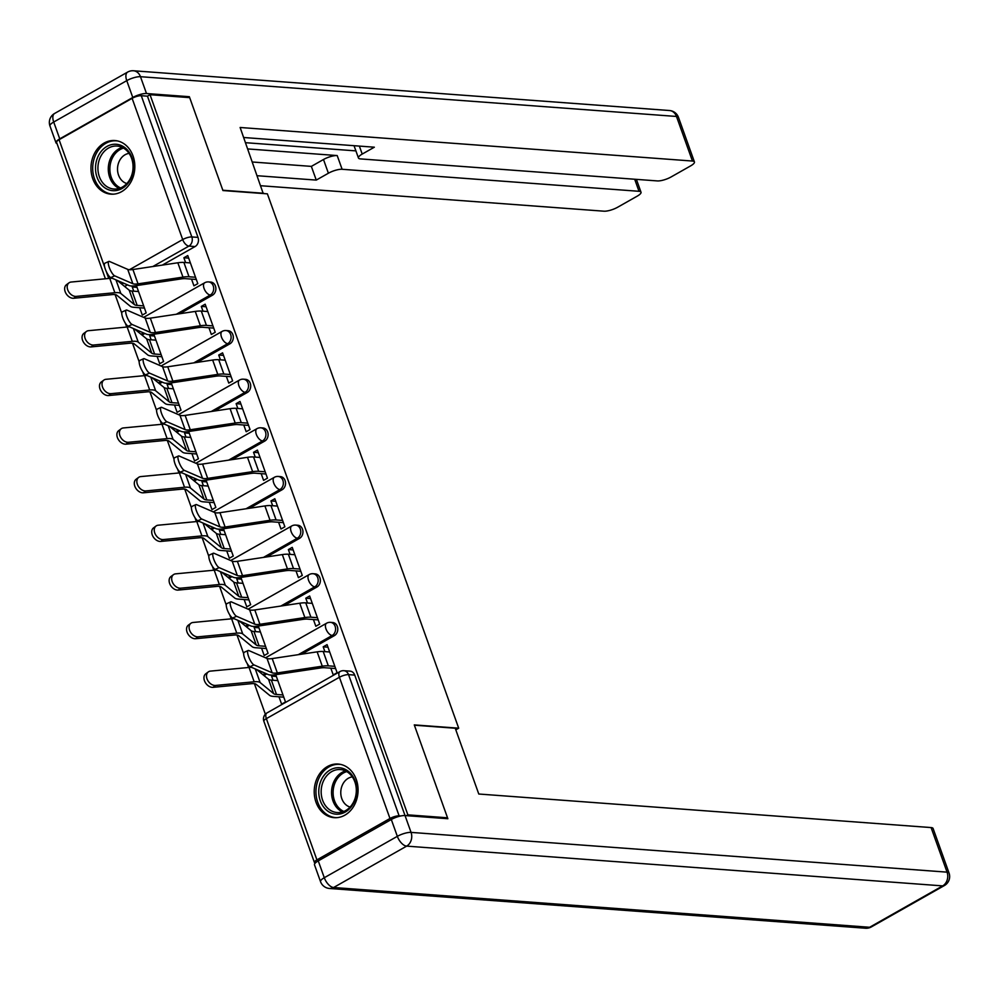 <?xml version="1.0" encoding="UTF-8"?>
<svg xmlns="http://www.w3.org/2000/svg" width="999" height="999" viewBox="0 0 999 999"><rect width="100%" height="100%" fill="white"/><g stroke="black" fill="none" stroke-linecap="round" stroke-linejoin="round"><path stroke-width="1.5" d="M179.745 313.736L212.5 295.18A6.893 5.619 -85.8 0 0 215.422 286.026A6.893 5.619 -85.8 0 0 210.777 282.08L208.579 281.918A6.893 5.619 94.2 0 1 213.237 285.864A6.893 5.619 94.2 0 1 210.302 295.017L176.373 314.235M197.165 362.375L229.907 343.818A6.893 5.619 -85.8 0 0 232.842 334.653A6.893 5.619 -85.8 0 0 228.184 330.706L225.999 330.544A6.893 5.619 94.2 0 1 230.644 334.49A6.893 5.619 94.2 0 1 227.722 343.656L193.794 362.874M214.573 411.001L247.327 392.457A6.893 5.619 -85.8 0 0 250.25 383.291A6.893 5.619 -85.8 0 0 245.604 379.345L243.406 379.183A6.893 5.619 94.2 0 1 248.064 383.129A6.893 5.619 94.2 0 1 245.13 392.295L211.201 411.513M231.993 459.64L264.735 441.083A6.893 5.619 -85.8 0 0 267.67 431.93A6.893 5.619 -85.8 0 0 263.012 427.972L260.826 427.809A6.893 5.619 94.2 0 1 265.472 431.768A6.893 5.619 94.2 0 1 262.55 440.921L228.621 460.139M249.4 508.266L282.155 489.722A6.893 5.619 -85.8 0 0 285.077 480.556A6.893 5.619 -85.8 0 0 280.432 476.61L278.234 476.448A6.893 5.619 94.2 0 1 282.892 480.394A6.893 5.619 94.2 0 1 279.957 489.56L246.029 508.778M266.82 556.905L299.563 538.349A6.893 5.619 -85.8 0 0 302.497 529.195A6.893 5.619 -85.8 0 0 297.839 525.249L295.654 525.087A6.893 5.619 94.2 0 1 300.299 529.033A6.893 5.619 94.2 0 1 297.377 538.186L263.449 557.417M284.228 605.544L316.983 586.987A6.893 5.619 -85.8 0 0 319.905 577.834A6.893 5.619 -85.8 0 0 315.259 573.876L313.062 573.713A6.893 5.619 94.2 0 1 317.719 577.659A6.893 5.619 94.2 0 1 314.785 586.825L280.856 606.043M301.636 654.17L334.39 635.626A6.893 5.619 -85.8 0 0 337.325 626.46A6.893 5.619 -85.8 0 0 332.667 622.514L330.482 622.352A6.893 5.619 94.2 0 1 335.127 626.298A6.893 5.619 94.2 0 1 332.205 635.464L298.276 654.682M316.021 802.272A26.886 21.903 -85.8 0 0 334.166 817.669A26.886 21.903 -85.8 0 0 356.281 779.457A26.886 21.903 -85.8 0 0 338.137 764.048A26.886 21.903 -85.8 0 0 316.021 802.272M92.77 178.759A26.886 21.903 -85.8 0 0 110.914 194.156A26.886 21.903 -85.8 0 0 133.029 155.944A26.886 21.903 -85.8 0 0 114.885 140.534A26.886 21.903 -85.8 0 0 92.77 178.759M115.11 294.593L121.766 313.199M125.337 323.189L126.723 327.048M132.517 343.231L139.186 361.838M142.757 371.815L144.143 375.686M149.937 391.858L156.593 410.477M160.165 420.454L161.551 424.313M167.345 440.497L174.013 459.103M177.585 469.08L178.971 472.952M184.753 489.135L191.421 507.742M194.992 517.719L196.378 521.578M202.173 537.762L208.841 556.368M212.412 566.358L213.786 570.217M219.58 586.401L226.249 605.007M229.82 614.984L231.206 618.856M237 635.027L243.656 653.646M247.24 663.623L248.614 667.482M254.408 683.666L265.347 714.198M105.419 278.783L56.568 142.333A6.893 1.911 -19.7 0 1 59.078 139.723L132.118 98.339A6.893 1.911 -19.7 0 1 141.271 95.704L147.452 96.166L198.014 237.387A6.893 5.619 94.2 0 1 195.08 246.553L162.338 265.097M127.46 284.852L124.625 286.463M447.54 817.794L414.273 724.899L458.703 728.196L267.382 193.843L222.939 190.547L189.685 97.64L150.025 94.705L407.879 814.859L447.54 817.794L446.116 818.606M147.452 96.166L150.025 94.705M400.724 815.983L399.125 815.858A6.893 1.911 160.3 0 0 389.972 818.493L316.92 859.877A6.893 1.911 160.3 0 0 314.423 862.499A6.893 1.911 160.3 0 0 315.284 863.036M406.456 815.659L407.879 814.859M330.831 668.181L333.241 674.899L337.113 672.702L327.06 644.642L323.189 646.84L327.984 647.19M273.551 674.962L271.566 676.086L276.348 676.435M261.576 648.164L264.198 655.506L268.069 653.321L258.304 626.048M313.424 619.542L315.821 626.261L319.692 624.075L309.653 596.016L305.781 598.201L310.564 598.563M256.144 626.323L254.158 627.447L258.941 627.809M244.156 599.537L246.79 606.88L250.662 604.682L240.896 577.41M296.004 570.916L298.414 577.634L302.285 575.436L292.232 547.377L288.361 549.575L293.157 549.925M238.724 577.697L236.738 578.821L241.521 579.17M226.748 550.899L229.37 558.241L233.242 556.043L223.489 528.783M278.596 522.277L280.994 528.995L284.877 526.798L274.825 498.738L270.954 500.936L275.736 501.298M221.316 529.058L219.33 530.182L224.113 530.544M209.328 502.272L211.963 509.602L215.834 507.417L206.069 480.144M261.176 473.651L263.586 480.357L267.457 478.171L257.417 450.112L253.534 452.31L258.329 452.659M203.896 480.432L201.91 481.543L206.693 481.905M191.92 453.633L194.543 460.976L198.414 458.778L188.661 431.506M243.768 425.012L246.179 431.73L250.05 429.533L239.997 401.473L236.126 403.671L240.909 404.021M186.488 431.793L184.503 432.917L189.286 433.266M174.5 404.995L177.135 412.337L181.006 410.152L171.241 382.879M226.348 376.373L228.759 383.092L232.63 380.906L222.59 352.847L218.719 355.032L223.501 355.394M169.068 383.154L167.083 384.278L171.878 384.64M157.093 356.368L159.715 363.711L163.599 361.513L153.834 334.24M208.941 327.747L211.351 334.465L215.222 332.267L205.17 304.208L201.298 306.406L206.081 306.755M151.661 334.528L149.675 335.652L154.458 336.001M139.685 307.729L142.308 315.072L146.179 312.874L136.413 285.614M191.533 279.108L193.931 285.826L197.802 283.629L187.762 255.569L183.891 257.767L188.674 258.129M144.88 333.491L142.045 335.102M162.288 382.13L159.453 383.728M179.708 430.756L176.873 432.367M197.115 479.395L194.281 480.994M214.535 528.021L211.701 529.632M231.943 576.66L229.108 578.271M249.35 625.299L246.528 626.897M266.77 673.925L263.936 675.536M455.806 729.832L458.703 728.196M278.983 696.803L281.618 704.145L285.489 701.947L275.724 674.675M134.241 285.889L132.255 287.013L137.05 287.362M132.255 287.013L133.754 291.184M149.675 335.652L151.161 339.81M167.083 384.278L168.581 388.449M184.503 432.917L185.989 437.087M201.91 481.543L203.409 485.714M219.33 530.182L220.816 534.353M236.738 578.821L238.237 582.991M254.158 627.447L255.644 631.618M271.566 676.086L273.064 680.257M323.189 646.84L324.912 651.635M391.308 819.505L318.256 860.888L324.288 877.721L397.34 836.338L391.308 819.505A10.34 2.872 -19.7 0 1 405.032 815.559L354.732 675.099A6.893 5.619 -85.8 0 0 350.087 671.141L343.906 670.691A6.893 5.619 94.2 0 1 348.551 674.637L399.125 815.858M305.781 598.201L307.492 602.996M288.361 549.575L290.085 554.358M270.954 500.936L272.665 505.731M253.534 452.31L255.257 457.092M236.126 403.671L237.837 408.466M218.719 355.032L220.429 359.827M201.298 306.406L203.009 311.188M183.891 257.767L185.602 262.562M329.695 651.985L323.201 651.51A21.716 6.019 160.3 0 0 317.145 651.847L272.203 658.578A12.75 3.534 -19.7 0 1 267.033 658.441L248.838 650.561A7.93 2.16 65.6 0 0 248.127 650.511A7.93 2.16 65.6 0 0 248.976 657.567A7.93 2.16 65.6 0 0 253.971 664.897L250.05 666.683A7.93 2.16 -114.4 0 1 245.055 659.34A7.93 2.16 -114.4 0 1 244.206 652.297L248.127 650.511M335.614 668.531L324.975 667.744A17.233 4.783 160.3 0 0 320.167 668.019L275.237 674.75A17.233 4.783 -19.7 0 1 268.244 674.562L250.05 666.683M334.827 666.333L328.334 665.846A21.716 6.019 160.3 0 0 322.277 666.196L277.347 672.926A12.75 3.534 -19.7 0 1 272.165 672.789L253.971 664.897M213.037 687.337A7.93 5.619 -126.5 0 1 205.107 682.167A7.93 5.619 -126.5 0 1 205.757 673.801L208.292 671.915A7.93 5.619 53.5 0 0 207.655 680.282A7.93 5.619 53.5 0 0 215.584 685.451L213.037 687.337L251.636 683.666A12.75 3.534 160.3 0 1 256.044 684.24L269.555 695.304A21.716 6.019 -19.7 0 0 273.127 696.365L283.766 697.152M251.573 667.344A17.233 4.783 160.3 0 0 249.038 667.444L210.452 671.116A7.93 5.619 53.5 0 0 208.292 671.915M277.847 680.606L271.353 680.132A17.233 4.783 -19.7 0 1 268.519 679.283L256.593 669.517M282.979 694.954L276.486 694.467A17.233 4.783 -19.7 0 1 273.651 693.631L260.14 682.554A17.233 4.783 160.3 0 0 254.171 681.78L215.584 685.451M312.275 603.359L305.781 602.872A21.716 6.019 160.3 0 0 299.725 603.221L254.795 609.952A12.75 3.534 -19.7 0 1 249.613 609.815L231.431 601.922A7.93 2.16 65.6 0 0 230.719 601.873A7.93 2.16 65.6 0 0 231.568 608.928A7.93 2.16 65.6 0 0 236.563 616.271L232.63 618.044A7.93 2.16 -114.4 0 1 227.647 610.714A7.93 2.16 -114.4 0 1 226.798 603.658L230.719 601.873M318.206 619.904L307.567 619.118A17.233 4.783 160.3 0 0 302.759 619.392L257.829 626.123A17.233 4.783 -19.7 0 1 250.824 625.936L232.63 618.044M317.42 617.694L310.914 617.207A21.716 6.019 160.3 0 0 304.87 617.557L259.927 624.288A12.75 3.534 -19.7 0 1 254.757 624.15L236.563 616.271M294.867 554.72L288.374 554.233A21.716 6.019 160.3 0 0 282.317 554.582L237.387 561.313A12.75 3.534 -19.7 0 1 232.205 561.176L214.011 553.296A7.93 2.16 65.6 0 0 213.311 553.246A7.93 2.16 65.6 0 0 214.161 560.302A7.93 2.16 65.6 0 0 219.143 567.632L215.222 569.418A7.93 2.16 -114.4 0 1 210.227 562.075A7.93 2.16 -114.4 0 1 209.378 555.019L213.311 553.246M300.786 571.266L290.147 570.479A17.233 4.783 160.3 0 0 285.352 570.754L240.409 577.484A17.233 4.783 -19.7 0 1 233.416 577.297L215.222 569.418M300 569.055L293.506 568.581A21.716 6.019 160.3 0 0 287.45 568.918L242.52 575.661A12.75 3.534 -19.7 0 1 237.337 575.511L219.143 567.632M329.495 888.473A10.34 8.429 -85.8 0 0 333.616 887.512A10.34 5.257 60.5 0 1 324.288 877.721A10.34 2.872 160.3 0 0 320.529 881.642A10.34 10.34 0 0 0 329.495 888.473L865.496 928.233A10.34 10.34 0 0 0 871.365 926.91L944.417 885.526A10.34 5.257 60.5 0 1 942.669 885.888A10.34 8.429 -85.8 0 0 947.064 872.152L411.051 832.392A10.34 2.872 160.3 0 0 397.34 836.338A10.34 5.257 -119.5 0 0 406.655 846.128L333.616 887.512L869.617 927.272L942.669 885.888L406.655 846.128A10.34 8.429 -85.8 0 0 411.051 832.392L405.032 815.559L447.864 818.73L414.385 725.212L455.232 728.234L478.783 794.018L931.093 827.572A10.34 2.872 -19.7 0 1 933.091 828.471L949.05 873.051A10.34 2.872 160.3 0 0 947.064 872.152L931.093 827.572M320.529 881.642L314.498 864.809A10.34 2.872 -19.7 0 1 318.256 860.888M263.212 193.531L240.122 127.485L692.444 161.039L676.485 116.458L140.472 76.698L146.503 93.531L189.348 96.703L222.827 190.235L263.686 193.269M247.802 148.938L337.2 155.569L342.12 169.281L639.01 191.296L634.69 179.246M342.12 169.281A10.34 2.872 160.3 0 0 328.396 173.227L323.489 159.503A10.34 2.872 -19.7 0 1 337.2 155.569M257.405 175.737L316.258 180.095L328.396 173.227M260.989 185.752L603.908 211.189A10.34 2.872 160.3 0 0 617.632 207.243L637.25 196.129A10.34 2.872 160.3 0 0 641.008 192.208A10.34 2.872 160.3 0 0 639.01 191.296M59.74 138.861L132.78 97.477L126.761 80.644L53.709 122.028L59.74 138.861A10.34 2.872 160.3 0 0 55.981 142.782A10.34 2.872 160.3 0 0 56.993 143.531M359.353 146.079L362.212 154.071A10.34 2.872 160.3 0 0 358.454 157.992A10.34 2.872 160.3 0 0 360.439 158.903L657.342 180.919A10.34 2.872 160.3 0 0 671.066 176.973L690.671 165.859A10.34 2.872 160.3 0 0 694.43 161.938A10.34 2.872 160.3 0 0 692.444 161.039M362.212 154.071L374.338 147.203L243.719 137.512M187.924 97.515L189.348 96.703M146.503 93.531A10.34 2.872 160.3 0 0 132.78 97.477M245.579 142.695L355.906 150.886M252.497 162.013L311.351 166.383L323.489 159.503M311.351 166.383L316.258 180.095M345.279 812.025A23.264 18.956 94.2 0 1 320.317 800.848A23.264 18.956 94.2 0 1 330.207 769.929A23.264 18.956 94.2 0 1 355.169 781.106A23.264 18.956 94.2 0 1 345.279 812.025M331.768 771.565A21.541 17.557 -85.8 0 0 321.378 795.104A21.541 17.557 -85.8 0 0 337.15 812.537A21.541 17.557 -85.8 0 0 345.716 810.539A21.541 17.557 -85.8 0 0 356.094 787.012A21.541 17.557 -85.8 0 0 340.334 769.567A21.541 17.557 -85.8 0 0 331.768 771.565M352.322 776.897A15.335 12.5 -85.8 0 0 348.314 778.258A15.335 12.5 -85.8 0 0 340.809 793.743A15.335 12.5 -85.8 0 0 350.087 807.055M340.834 764.46A26.711 21.766 -85.8 0 0 339.722 764.335A26.711 21.766 -85.8 0 0 329.096 766.82A26.711 21.766 -85.8 0 0 316.221 795.991A26.711 21.766 -85.8 0 0 335.764 817.619A26.711 21.766 -85.8 0 0 336.888 817.669M122.028 188.511A23.264 18.956 94.2 0 1 97.065 177.335A23.264 18.956 94.2 0 1 106.955 146.428A23.264 18.956 94.2 0 1 131.918 157.592A23.264 18.956 94.2 0 1 122.028 188.511M108.516 148.052A21.541 17.557 -85.8 0 0 98.139 171.591A21.541 17.557 -85.8 0 0 113.898 189.023A21.541 17.557 -85.8 0 0 122.465 187.025A21.541 17.557 -85.8 0 0 132.842 163.499A21.541 17.557 -85.8 0 0 117.083 146.054A21.541 17.557 -85.8 0 0 108.516 148.052M129.071 153.384A15.335 12.5 -85.8 0 0 125.075 154.745A15.335 12.5 -85.8 0 0 117.557 170.23A15.335 12.5 -85.8 0 0 126.836 183.541M117.582 140.946A26.711 21.766 -85.8 0 0 116.471 140.834A26.711 21.766 -85.8 0 0 105.844 143.307A26.711 21.766 -85.8 0 0 92.969 172.49A26.711 21.766 -85.8 0 0 112.512 194.106A26.711 21.766 -85.8 0 0 113.636 194.156M195.629 638.711A7.93 5.619 -126.5 0 1 187.7 633.528A7.93 5.619 -126.5 0 1 188.336 625.162L190.884 623.289A7.93 5.619 53.5 0 0 190.235 631.655A7.93 5.619 53.5 0 0 198.177 636.825L195.629 638.711L234.216 635.039A12.75 3.534 160.3 0 1 238.636 635.601L252.148 646.678A21.716 6.019 -19.7 0 0 255.719 647.739L266.358 648.526M234.166 618.706A17.233 4.783 160.3 0 0 231.618 618.806L193.032 622.477A7.93 5.619 53.5 0 0 190.884 623.289M260.427 631.98L253.933 631.493A17.233 4.783 -19.7 0 1 251.099 630.656L239.173 620.879M265.572 646.316L259.066 645.829A17.233 4.783 -19.7 0 1 256.243 644.992L242.72 633.928A17.233 4.783 160.3 0 0 236.763 633.154L198.177 636.825M178.222 590.072A7.93 5.619 -126.5 0 1 170.28 584.902A7.93 5.619 -126.5 0 1 170.929 576.535L173.476 574.65A7.93 5.619 53.5 0 0 172.827 583.016A7.93 5.619 53.5 0 0 180.757 588.186L178.222 590.072L216.808 586.401A12.75 3.534 160.3 0 1 221.216 586.975L234.728 598.039A21.716 6.019 -19.7 0 0 238.299 599.1L248.938 599.887M216.746 570.079A17.233 4.783 160.3 0 0 214.211 570.179L175.624 573.851A7.93 5.619 53.5 0 0 173.476 574.65M243.019 583.341L236.526 582.854A17.233 4.783 -19.7 0 1 233.691 582.017L221.766 572.252M248.152 597.677L241.658 597.202A17.233 4.783 -19.7 0 1 238.823 596.353L225.312 585.289A17.233 4.783 160.3 0 0 219.343 584.515L180.757 588.186M277.447 506.081L270.954 505.606A21.716 6.019 160.3 0 0 264.91 505.944L219.967 512.687A12.75 3.534 -19.7 0 1 214.785 512.537L196.603 504.657A7.93 2.16 65.6 0 0 195.891 504.607A7.93 2.16 65.6 0 0 196.741 511.663A7.93 2.16 65.6 0 0 201.736 519.005L197.802 520.779A7.93 2.16 -114.4 0 1 192.819 513.436A7.93 2.16 -114.4 0 1 191.97 506.393L195.891 504.607M283.379 522.639L272.739 521.84A17.233 4.783 160.3 0 0 267.932 522.115L223.002 528.846A17.233 4.783 -19.7 0 1 215.996 528.658L197.802 520.779M282.592 520.429L276.086 519.942A21.716 6.019 160.3 0 0 270.042 520.292L225.1 527.022A12.75 3.534 -19.7 0 1 219.93 526.885L201.736 519.005M260.04 457.455L253.546 456.968A21.716 6.019 160.3 0 0 247.49 457.317L202.56 464.048A12.75 3.534 -19.7 0 1 197.377 463.911L179.183 456.031A7.93 2.16 65.6 0 0 178.484 455.981A7.93 2.16 65.6 0 0 179.333 463.024A7.93 2.16 65.6 0 0 184.315 470.367L180.394 472.152A7.93 2.16 -114.4 0 1 175.399 464.81A7.93 2.16 -114.4 0 1 174.55 457.754L178.484 455.981M265.971 474.001L255.319 473.214A17.233 4.783 160.3 0 0 250.524 473.489L205.582 480.219A17.233 4.783 -19.7 0 1 198.589 480.032L180.394 472.152M265.172 471.79L258.679 471.316A21.716 6.019 160.3 0 0 252.622 471.653L207.692 478.384A12.75 3.534 -19.7 0 1 202.51 478.246L184.315 470.367M242.632 408.816L236.126 408.341A21.716 6.019 160.3 0 0 230.082 408.678L185.14 415.409A12.75 3.534 -19.7 0 1 179.957 415.272L161.776 407.392A7.93 2.16 65.6 0 0 161.064 407.342A7.93 2.16 65.6 0 0 161.913 414.398A7.93 2.16 65.6 0 0 166.908 421.728L162.987 423.514A7.93 2.16 -114.4 0 1 157.992 416.171A7.93 2.16 -114.4 0 1 157.143 409.128L161.064 407.342M248.551 425.362L237.912 424.575A17.233 4.783 160.3 0 0 233.104 424.85L188.174 431.58A17.233 4.783 -19.7 0 1 181.169 431.393L162.987 423.514M247.764 423.151L241.271 422.677A21.716 6.019 160.3 0 0 235.215 423.027L190.272 429.757A12.75 3.534 -19.7 0 1 185.102 429.62L166.908 421.728M160.802 541.433A7.93 5.619 -126.5 0 1 152.872 536.263A7.93 5.619 -126.5 0 1 153.521 527.897L156.056 526.011A7.93 5.619 53.5 0 0 155.407 534.378A7.93 5.619 53.5 0 0 163.349 539.56L160.802 541.433L199.388 537.762A12.75 3.534 160.3 0 1 203.808 538.336L217.32 549.4A21.716 6.019 -19.7 0 0 220.891 550.461L231.531 551.261M199.338 521.441A17.233 4.783 160.3 0 0 196.791 521.54L158.204 525.212A7.93 5.619 53.5 0 0 156.056 526.011M225.599 534.702L219.106 534.228A17.233 4.783 -19.7 0 1 216.271 533.379L204.345 523.613M230.744 549.05L224.238 548.563A17.233 4.783 -19.7 0 1 221.416 547.727L207.892 536.65A17.233 4.783 160.3 0 0 201.935 535.889L163.349 539.56M143.394 492.807A7.93 5.619 -126.5 0 1 135.452 487.637A7.93 5.619 -126.5 0 1 136.101 479.27L138.649 477.385A7.93 5.619 53.5 0 0 137.999 485.751A7.93 5.619 53.5 0 0 145.929 490.921L143.394 492.807L181.98 489.135A12.75 3.534 160.3 0 1 186.388 489.71L199.9 500.774A21.716 6.019 -19.7 0 0 203.471 501.835L214.123 502.622M181.93 472.814A17.233 4.783 160.3 0 0 179.383 472.914L140.797 476.585A7.93 5.619 53.5 0 0 138.649 477.385M208.192 486.076L201.698 485.589A17.233 4.783 -19.7 0 1 198.863 484.752L186.938 474.975M213.324 500.412L206.83 499.937A17.233 4.783 -19.7 0 1 203.996 499.088L190.484 488.024A17.233 4.783 160.3 0 0 184.515 487.25L145.929 490.921M125.974 444.168A7.93 5.619 -126.5 0 1 118.044 438.998A7.93 5.619 -126.5 0 1 118.694 430.631L121.229 428.746A7.93 5.619 53.5 0 0 120.579 437.112A7.93 5.619 53.5 0 0 128.521 442.282L125.974 444.168L164.56 440.497A12.75 3.534 160.3 0 1 168.981 441.071L182.492 452.135A21.716 6.019 -19.7 0 0 186.064 453.196L196.703 453.983M164.51 424.175A17.233 4.783 160.3 0 0 161.975 424.275L123.376 427.947A7.93 5.619 53.5 0 0 121.229 428.746M190.784 437.437L184.278 436.963A17.233 4.783 -19.7 0 1 181.443 436.113L169.518 426.348M195.916 451.785L189.423 451.298A17.233 4.783 -19.7 0 1 186.588 450.462L173.064 439.385A17.233 4.783 160.3 0 0 167.108 438.611L128.521 442.282M225.212 360.177L218.719 359.702A21.716 6.019 160.3 0 0 212.662 360.052L167.732 366.783A12.75 3.534 -19.7 0 1 162.55 366.645L144.356 358.753A7.93 2.16 65.6 0 0 143.656 358.703A7.93 2.16 65.6 0 0 144.505 365.759A7.93 2.16 65.6 0 0 149.488 373.102L145.567 374.875A7.93 2.16 -114.4 0 1 140.572 367.545A7.93 2.16 -114.4 0 1 139.723 360.489L143.656 358.703M231.144 376.735L220.492 375.949A17.233 4.783 160.3 0 0 215.697 376.223L170.754 382.954A17.233 4.783 -19.7 0 1 163.761 382.767L145.567 374.875M230.344 374.525L223.851 374.038A21.716 6.019 160.3 0 0 217.794 374.388L172.864 381.118A12.75 3.534 -19.7 0 1 167.682 380.981L149.488 373.102M108.566 395.542A7.93 5.619 -126.5 0 1 100.624 390.359A7.93 5.619 -126.5 0 1 101.274 381.993L103.821 380.119A7.93 5.619 53.5 0 0 103.172 388.486A7.93 5.619 53.5 0 0 111.101 393.656L108.566 395.542L147.153 391.87A12.75 3.534 160.3 0 1 151.561 392.432L165.085 403.509A21.716 6.019 -19.7 0 0 168.644 404.57L179.296 405.357M147.103 375.537A17.233 4.783 160.3 0 0 144.555 375.636L105.969 379.308A7.93 5.619 53.5 0 0 103.821 380.119M173.364 388.811L166.87 388.324A17.233 4.783 -19.7 0 1 164.036 387.487L152.11 377.709M178.496 403.146L172.003 402.659A17.233 4.783 -19.7 0 1 169.168 401.823L155.657 390.759A17.233 4.783 160.3 0 0 149.688 389.985L111.101 393.656M207.804 311.551L201.298 311.064A21.716 6.019 160.3 0 0 195.255 311.413L150.312 318.144A12.75 3.534 -19.7 0 1 145.142 318.007L126.948 310.127A7.93 2.16 65.6 0 0 126.236 310.077A7.93 2.16 65.6 0 0 127.085 317.12A7.93 2.16 65.6 0 0 132.08 324.463L128.159 326.248A7.93 2.16 -114.4 0 1 123.164 318.906A7.93 2.16 -114.4 0 1 122.315 311.85L126.236 310.077M213.724 328.097L203.084 327.31A17.233 4.783 160.3 0 0 198.277 327.585L153.346 334.315A17.233 4.783 -19.7 0 1 146.341 334.128L128.159 326.248M212.937 325.886L206.443 325.412A21.716 6.019 160.3 0 0 200.387 325.749L155.444 332.492A12.75 3.534 -19.7 0 1 150.275 332.342L132.08 324.463M91.146 346.903A7.93 5.619 -126.5 0 1 83.217 341.733A7.93 5.619 -126.5 0 1 83.866 333.366L86.401 331.481A7.93 5.619 53.5 0 0 85.752 339.847A7.93 5.619 53.5 0 0 93.694 345.017L91.146 346.903L129.733 343.231A12.75 3.534 160.3 0 1 134.153 343.806L147.665 354.87A21.716 6.019 -19.7 0 0 151.236 355.931L161.875 356.718M129.683 326.91A17.233 4.783 160.3 0 0 127.148 327.01L88.561 330.681A7.93 5.619 53.5 0 0 86.401 331.481M155.956 340.172L149.45 339.685A17.233 4.783 -19.7 0 1 146.628 338.848L134.69 329.083M161.089 354.508L154.595 354.033A17.233 4.783 -19.7 0 1 151.761 353.184L138.237 342.12A17.233 4.783 160.3 0 0 132.28 341.346L93.694 345.017M190.384 262.912L183.891 262.437A21.716 6.019 160.3 0 0 177.834 262.774L132.904 269.518A12.75 3.534 -19.7 0 1 127.722 269.368L109.528 261.488A7.93 2.16 65.6 0 0 108.829 261.438A7.93 2.16 65.6 0 0 109.678 268.494A7.93 2.16 65.6 0 0 114.673 275.836L110.739 277.61A7.93 2.16 -114.4 0 1 105.744 270.267A7.93 2.16 -114.4 0 1 104.895 263.224L108.829 261.438M196.316 279.47L185.664 278.671A17.233 4.783 160.3 0 0 180.869 278.946L135.926 285.677A17.233 4.783 -19.7 0 1 128.933 285.489L110.739 277.61M195.517 277.26L189.023 276.773A21.716 6.019 160.3 0 0 182.967 277.123L138.037 283.853A12.75 3.534 -19.7 0 1 132.855 283.716L114.673 275.836M73.739 298.264A7.93 5.619 -126.5 0 1 65.797 293.094A7.93 5.619 -126.5 0 1 66.446 284.727L68.993 282.842A7.93 5.619 53.5 0 0 68.344 291.209A7.93 5.619 53.5 0 0 76.274 296.391L73.739 298.264L112.325 294.593A12.75 3.534 160.3 0 1 116.733 295.167L130.257 306.231A21.716 6.019 -19.7 0 0 133.816 307.292L144.468 308.092M112.275 278.271A17.233 4.783 160.3 0 0 109.728 278.371L71.141 282.043A7.93 5.619 53.5 0 0 68.993 282.842M138.536 291.533L132.043 291.059A17.233 4.783 -19.7 0 1 129.208 290.209L117.283 280.444M143.669 305.881L137.175 305.394A17.233 4.783 -19.7 0 1 134.341 304.558L120.829 293.481A17.233 4.783 160.3 0 0 114.86 292.719L76.274 296.391M212.5 295.18L210.302 295.017A6.893 3.509 -119.5 0 1 204.083 288.486A6.893 3.509 60.5 0 1 204.67 282.792L143.644 317.357M229.907 343.818L227.722 343.656A6.893 3.509 -119.5 0 1 221.503 337.125A6.893 3.509 60.5 0 1 222.09 331.418L161.064 365.996M247.327 392.457L245.13 392.295A6.893 3.509 -119.5 0 1 238.911 385.764A6.893 3.509 60.5 0 1 239.498 380.057L178.471 414.635M264.735 441.083L262.55 440.921A6.893 3.509 -119.5 0 1 256.331 434.39A6.893 3.509 60.5 0 1 256.918 428.696L195.891 463.261M282.155 489.722L279.957 489.56A6.893 3.509 -119.5 0 1 273.738 483.029A6.893 3.509 60.5 0 1 274.325 477.322L213.299 511.9M299.563 538.349L297.377 538.186A6.893 3.509 -119.5 0 1 291.159 531.655A6.893 3.509 60.5 0 1 291.745 525.961L230.719 560.526M316.983 586.987L314.785 586.825A6.893 3.509 -119.5 0 1 308.566 580.294A6.893 3.509 60.5 0 1 309.153 574.587L248.127 609.165M334.39 635.626L332.205 635.464A6.893 3.509 -119.5 0 1 325.986 628.933A6.893 3.509 60.5 0 1 326.573 623.226L265.547 657.804M195.08 246.553L188.911 246.091L152.835 266.521M123.501 283.142L121.778 284.128M129.445 269.718L182.692 239.56L132.118 98.339M59.078 139.723L104.733 267.257M106.181 271.278L108.754 278.471M389.972 818.493L339.41 677.272L266.358 718.643L316.92 859.877M143.469 332.879L141.034 334.265M160.889 381.518L158.441 382.904M178.297 430.144L175.861 431.531M195.717 478.783L193.269 480.169M213.124 527.422L210.677 528.796M230.544 576.048L228.097 577.434M247.952 624.687L245.504 626.073M265.359 673.314L262.924 674.7M354.732 675.099L348.551 674.637A6.893 1.911 -19.7 0 0 339.41 677.272A6.893 3.509 -119.5 0 1 339.997 671.565L266.945 712.949A6.893 6.893 0 0 0 263.861 721.266L314.423 862.499M198.014 237.387L191.833 236.938A6.893 5.619 94.2 0 1 188.911 246.091A6.893 3.509 60.5 0 1 182.692 239.56A6.893 1.911 -19.7 0 1 191.833 236.938L141.271 95.704M263.861 721.266A6.893 1.911 160.3 0 1 266.358 718.643A6.893 3.509 -119.5 0 1 266.945 712.949M328.334 665.846L323.201 651.51M277.347 672.926L272.203 658.578M322.277 666.196L317.145 651.847M272.165 672.789L267.033 658.441M271.353 680.132L276.486 694.467M249.038 667.444L254.171 681.78M255.257 668.943L260.14 682.554M268.519 679.283L273.651 693.631M310.914 617.207L305.781 602.872M259.927 624.288L254.795 609.952M304.87 617.557L299.725 603.221M254.757 624.15L249.613 609.815M293.506 568.581L288.374 554.233M242.52 575.661L237.387 561.313M287.45 568.918L282.317 554.582M237.337 575.511L232.205 561.176M871.365 926.91A10.34 5.257 -119.5 0 1 869.617 927.272A10.34 8.429 -85.8 0 1 865.496 928.233M678.471 117.358A10.34 10.34 0 0 0 669.505 110.527A10.34 8.429 -85.8 0 1 676.485 116.458A10.34 2.872 -19.7 0 1 678.471 117.358L694.43 161.938M49.95 125.949A10.34 2.872 -19.7 0 1 53.709 122.028A10.34 5.257 60.5 0 1 54.583 113.474A10.34 10.34 0 0 0 49.95 125.949L55.981 142.782M133.504 70.767A10.34 10.34 0 0 0 127.635 72.09A10.34 5.257 -119.5 0 0 126.761 80.644A10.34 2.872 -19.7 0 1 140.472 76.698A10.34 8.429 -85.8 0 0 133.504 70.767L669.505 110.527M342.407 811.95A21.541 17.557 94.2 0 1 331.543 792.657A21.541 17.557 94.2 0 1 342.145 772.339A21.541 17.557 94.2 0 1 345.454 770.916M346.765 771.615A20.829 16.971 -85.8 0 0 343.356 773.051A20.829 16.971 -85.8 0 0 333.104 792.831A20.829 16.971 -85.8 0 0 343.818 811.463M119.156 188.449A21.541 17.557 94.2 0 1 108.292 169.143A21.541 17.557 94.2 0 1 118.893 148.826A21.541 17.557 94.2 0 1 122.203 147.415M123.526 148.102A20.829 16.971 -85.8 0 0 120.105 149.538A20.829 16.971 -85.8 0 0 109.865 169.318A20.829 16.971 -85.8 0 0 120.567 187.949M253.933 631.493L259.066 645.829M231.618 618.806L236.763 633.154M237.849 620.304L242.72 633.928M251.099 630.656L256.243 644.992M236.526 582.854L241.658 597.202M214.211 570.179L219.343 584.515M220.429 571.678L225.312 585.289M233.691 582.017L238.823 596.353M276.086 519.942L270.954 505.606M225.1 527.022L219.967 512.687M270.042 520.292L264.91 505.944M219.93 526.885L214.785 512.537M258.679 471.316L253.546 456.968M207.692 478.384L202.56 464.048M252.622 471.653L247.49 457.317M202.51 478.246L197.377 463.911M241.271 422.677L236.126 408.341M190.272 429.757L185.14 415.409M235.215 423.027L230.082 408.678M185.102 429.62L179.957 415.272M219.106 534.228L224.238 548.563M196.791 521.54L201.935 535.889M203.022 523.039L207.892 536.65M216.271 533.379L221.416 547.727M201.698 485.589L206.83 499.937M179.383 472.914L184.515 487.25M185.602 474.4L190.484 488.024M198.863 484.752L203.996 499.088M184.278 436.963L189.423 451.298M161.975 424.275L167.108 438.611M168.194 425.774L173.064 439.385M181.443 436.113L186.588 450.462M223.851 374.038L218.719 359.702M172.864 381.118L167.732 366.783M217.794 374.388L212.662 360.052M167.682 380.981L162.55 366.645M166.87 388.324L172.003 402.659M144.555 375.636L149.688 389.985M150.774 377.135L155.657 390.759M164.036 387.487L169.168 401.823M206.443 325.412L201.298 311.064M155.444 332.492L150.312 318.144M200.387 325.749L195.255 311.413M150.275 332.342L145.142 318.007M149.45 339.685L154.595 354.033M127.148 327.01L132.28 341.346M133.367 328.509L138.237 342.12M146.628 338.848L151.761 353.184M189.023 276.773L183.891 262.437M138.037 283.853L132.904 269.518M182.967 277.123L177.834 262.774M132.855 283.716L127.722 269.368M132.043 291.059L137.175 305.394M109.728 278.371L114.86 292.719M115.959 279.87L120.829 293.481M129.208 290.209L134.341 304.558M330.482 622.352A6.893 6.893 0 0 0 326.573 623.226M313.062 573.713A6.893 6.893 0 0 0 309.153 574.587M295.654 525.087A6.893 6.893 0 0 0 291.745 525.961M278.234 476.448A6.893 6.893 0 0 0 274.325 477.322M260.826 427.809A6.893 6.893 0 0 0 256.918 428.696M243.406 379.183A6.893 6.893 0 0 0 239.498 380.057M225.999 330.544A6.893 6.893 0 0 0 222.09 331.418M208.579 281.918A6.893 6.893 0 0 0 204.67 282.792M343.906 670.691A6.893 6.893 0 0 0 339.997 671.565M944.417 885.526A10.34 10.34 0 0 0 949.05 873.051M54.583 113.474L127.635 72.09M358.454 157.992L354.046 145.692M641.008 192.208L636.4 179.37M339.722 764.335L340.597 764.41M335.764 817.619L336.638 817.681M116.471 140.834L117.345 140.896M112.512 194.106L113.399 194.168"/></g></svg>
